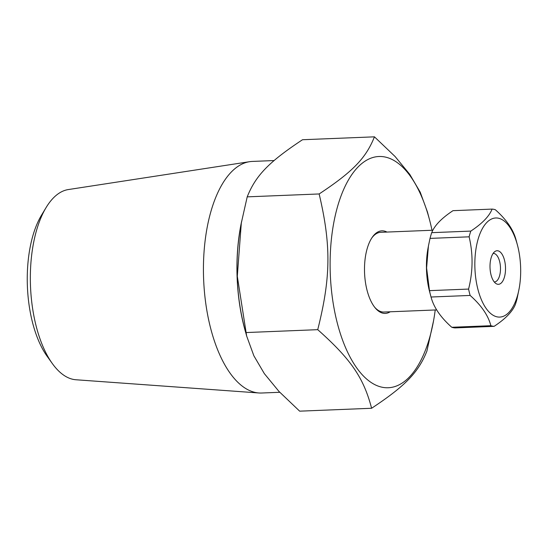 <?xml version="1.0" encoding="UTF-8"?>
<svg xmlns="http://www.w3.org/2000/svg" width="548" height="548" viewBox="0 0 548 548"><rect width="100%" height="100%" fill="white"/><g stroke="black" fill="none" stroke-linecap="round" stroke-linejoin="round"><path stroke-width="0.82" d="M436.701 309.915L383.922 312.038A39.888 18.385 -92.3 0 1 381.901 311.881A39.888 18.385 -92.3 0 1 374.64 307.202M371.852 237.887A39.888 18.385 -92.3 0 1 380.716 232.318L432.893 230.222M451.778 327.272C440.599 317.361 433.687 307.27 431.036 297.016L470.136 295.441C481.315 305.352 488.227 315.443 490.871 325.704L451.778 327.272A58.684 27.051 -92.3 0 0 455.025 327.916L494.118 326.341C505.482 318.84 512.572 311.504 515.408 304.346A58.684 27.051 87.7 0 0 517.093 298.619L519.175 288.351A49.594 22.858 -92.3 0 1 495.872 316.532A49.594 22.858 -92.3 0 1 474.869 261.547A49.594 22.858 -92.3 0 1 498.276 218.173A49.594 22.858 -92.3 0 1 517.435 245.052A49.594 22.858 -92.3 0 1 519.175 288.351M517.435 245.052L516.387 241.12A58.684 27.051 87.7 0 0 516.079 239.997C513.428 229.735 506.516 219.652 495.337 209.733A58.684 27.051 87.7 0 0 492.097 209.096C489.268 216.255 482.172 223.591 470.807 231.092L431.714 232.667C434.543 225.502 441.64 218.173 452.997 210.672L492.097 209.096M490.871 325.704A58.684 27.051 87.7 0 0 494.118 326.341M470.807 231.092A58.684 27.051 87.7 0 0 469.122 236.818C473.205 254.066 473.027 271.486 468.574 289.07A58.684 27.051 87.7 0 0 470.136 295.441M468.574 289.07L429.481 290.646L426.597 267.951L428.433 245.956L430.029 238.394A58.684 27.051 -92.3 0 1 431.714 232.667M430.029 238.394L469.122 236.818M497.584 284.248A16.796 7.741 -92.3 0 1 496.084 283.638A16.796 7.741 -92.3 0 1 490.028 267.842A16.796 7.741 -92.3 0 1 494.796 251.614A16.796 7.741 -92.3 0 1 505.393 265.588A16.796 7.741 -92.3 0 1 497.584 284.248M494.255 281.953A14.275 6.583 87.7 0 0 494.467 281.953A14.275 6.583 87.7 0 0 500.468 267.424A14.275 6.583 87.7 0 0 493.316 253.423A14.275 6.583 87.7 0 0 493.104 253.436M431.036 297.016A58.684 27.051 -92.3 0 1 430.728 295.893A58.684 27.051 -92.3 0 1 429.481 290.646M428.433 245.956L427.94 248.655A49.594 22.858 87.7 0 0 429.68 291.954L430.728 295.893M245.792 332.568L317.737 329.67C350.932 359.221 363.605 377.709 371.606 408.267L299.66 411.164L278.987 391.45L264.335 373.626L253.868 355.782L246.655 336.02L237.305 276.267L241.312 223.036L247.21 196.855C255.752 175.518 268.753 162.085 302.503 139.733L374.448 136.836C365.906 158.173 352.898 171.606 319.155 193.958L247.21 196.855M432.016 230.256A115.724 53.334 87.7 0 0 429.495 219.68L427.447 211.98L420.241 192.218L409.774 174.374L395.115 156.55L374.448 136.836M371.606 408.267C405.349 385.915 418.357 372.482 426.892 351.145L433.564 320.71A115.724 53.334 87.7 0 0 435.222 309.969M241.312 223.036L240.538 227.29A115.724 53.334 87.7 0 0 244.607 328.321L246.655 336.02M319.155 193.958C331.218 245.346 330.882 277.267 317.737 329.67M429.495 219.68A115.724 53.334 87.7 0 0 384.799 156.961A115.724 53.334 87.7 0 0 330.602 248.552A115.724 53.334 87.7 0 0 370.318 381.922A115.724 53.334 87.7 0 0 433.564 320.71M390.176 311.785A41.326 19.05 -92.3 0 1 375.133 307.812A41.326 19.05 -92.3 0 1 372.291 237.236A41.326 19.05 -92.3 0 1 384.025 230.996A41.326 19.05 -92.3 0 1 386.97 232.071M46.073 207.603L41.477 215.234A86.214 39.737 87.7 0 0 47.162 356.33L52.348 363.571A95.297 43.922 -92.3 0 1 46.073 207.603A95.297 43.922 -92.3 0 1 68.288 189.567L249.573 161.694A115.888 53.409 87.7 0 0 203.63 279.37A115.888 53.409 87.7 0 0 258.882 392.971A115.888 53.409 87.7 0 0 261.656 393.012L279.775 392.286M258.882 392.971L75.946 379.757A95.297 43.922 -92.3 0 1 52.348 363.571M274.13 160.55L252.34 161.427A115.888 53.409 87.7 0 0 249.573 161.694M241.586 221.55A115.888 53.409 87.7 0 0 246.073 333.828"/></g></svg>
